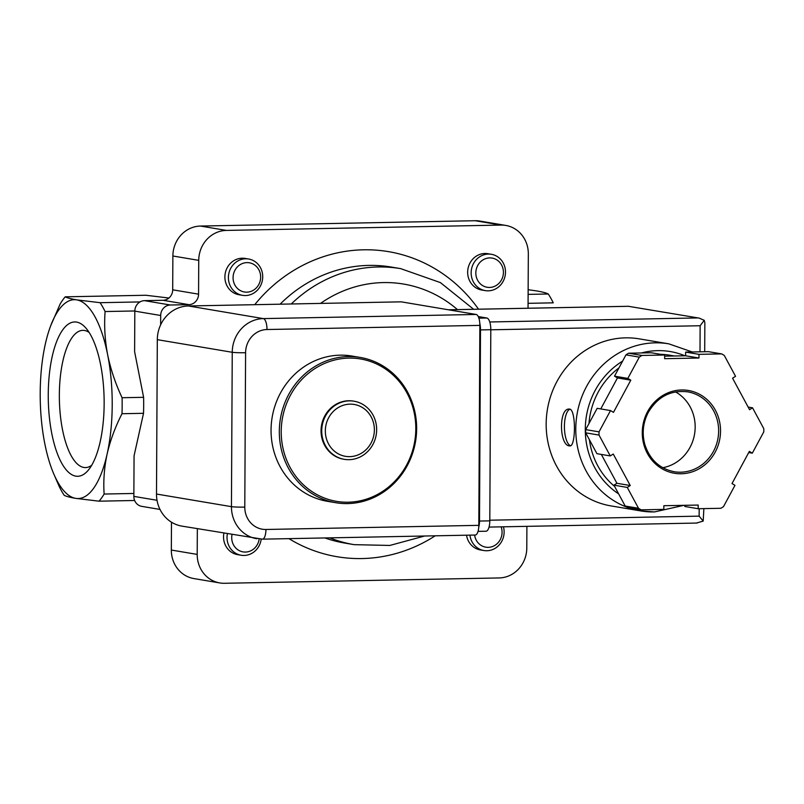 <?xml version="1.0" encoding="UTF-8"?>
<svg xmlns="http://www.w3.org/2000/svg" width="804" height="804" viewBox="0 0 804 804"><rect width="100%" height="100%" fill="white"/><g stroke="black" fill="none" stroke-linecap="round" stroke-linejoin="round"><path stroke-width="1.21" d="M349.71 456.642A26.301 24.472 -80.4 0 1 328.685 417.678A26.301 24.472 -80.4 0 1 371.157 416.854A26.301 24.472 -80.4 0 1 349.71 456.642M349.036 459.677A29.467 27.406 -80.4 0 1 344.293 459.335A29.467 27.406 -80.4 0 1 322.163 425.718A29.467 27.406 -80.4 0 1 354.082 401.216A29.467 27.406 -80.4 0 1 376.533 432.291A29.467 27.406 -80.4 0 1 349.036 459.677M344.293 459.335L343.62 459.215A29.467 27.406 -80.4 0 1 321.489 425.607A29.467 27.406 -80.4 0 1 353.408 401.106L354.082 401.216M348.142 502.209A72.189 67.144 -80.4 0 1 290.425 395.277A72.189 67.144 -80.4 0 1 406.985 393.005A72.189 67.144 -80.4 0 1 348.142 502.209M347.599 503.585A73.666 68.521 -80.4 0 1 335.74 502.711A73.666 68.521 -80.4 0 1 280.415 418.693A73.666 68.521 -80.4 0 1 360.222 357.438A73.666 68.521 -80.4 0 1 416.351 435.115A73.666 68.521 -80.4 0 1 347.599 503.585M335.74 502.711L327.479 501.324A73.666 68.521 -80.4 0 1 272.154 417.296A73.666 68.521 -80.4 0 1 351.951 356.041L360.222 357.438M528.148 289.711L536.77 290.947C542.579 291.952 546.408 292.968 548.268 293.993L528.117 294.385M134.64 500.49L99.063 501.183L75.687 498.359C69.888 497.354 66.049 496.339 64.189 495.304A110.49 39.959 -91.1 0 1 59.215 486.47L53.476 473.234A99.445 35.959 -91.1 0 0 75.687 498.359A99.445 35.959 -91.1 0 0 107.123 453.999A99.445 35.959 -91.1 0 0 107.646 354.755A99.445 35.959 -91.1 0 0 76.722 299.872A99.445 35.959 -91.1 0 0 50.622 325.942A99.445 35.959 -91.1 0 0 45.285 344.243A99.445 35.959 -91.1 0 0 44.763 443.486A99.445 35.959 -91.1 0 0 53.476 473.234M168.92 298.023L145.896 295.259L65.235 296.827C67.094 297.852 70.923 298.877 76.722 299.872L100.108 302.696L139.996 301.922M65.235 296.827A110.49 39.959 -91.1 0 0 60.169 303.972L50.622 325.942M75.797 476.139A77.184 27.909 -91.1 0 0 88.41 470.038A77.184 27.909 -91.1 0 0 104.108 398.573A77.184 27.909 -91.1 0 0 85.646 327.781A77.184 27.909 -91.1 0 0 48.702 381.81A77.184 27.909 -91.1 0 0 75.797 476.139M528.077 303.329L553.252 302.837A110.49 39.959 -91.1 0 0 548.268 293.993M134.821 310.967L105.093 311.54C104.048 325.801 104.892 340.203 107.646 354.755C110.64 369.277 115.454 383.608 122.087 397.729A110.49 39.959 -91.1 0 1 122.007 413.718C115.223 427.014 110.259 440.441 107.123 453.999C104.239 467.526 103.244 480.882 104.128 494.038L133.866 493.455M105.093 311.54A110.49 39.959 -91.1 0 0 100.108 302.696M99.063 501.183A110.49 39.959 -91.1 0 0 104.128 494.038M122.087 397.729L143.604 397.317A110.49 39.959 88.9 0 1 143.524 413.306L122.007 413.718M143.604 397.317L134.61 351.7L134.821 311.128A10.311 9.588 99.6 0 1 144.489 300.646L163.031 300.284A10.311 9.588 99.6 0 0 172.699 289.812L172.87 255.994A29.467 27.406 99.6 0 1 200.497 226.055L475.154 220.718A29.467 27.406 99.6 0 1 479.898 221.07L505.766 225.432A29.467 27.406 99.6 0 0 501.023 225.08L226.366 230.416A29.467 27.406 99.6 0 0 198.739 260.355L198.568 294.163L172.699 289.812M171.483 522.188L171.332 550.047A29.467 27.406 99.6 0 0 193.905 578.568L219.773 582.93A29.467 27.406 99.6 0 0 224.517 583.282L499.173 577.945A29.467 27.406 99.6 0 0 526.791 548.006L526.901 526.349M143.524 413.306L134.067 455.808L133.856 496.38A10.311 9.588 99.6 0 0 141.755 506.359L160.006 509.434M198.568 294.163A10.311 9.588 99.6 0 1 188.9 304.646L170.358 305.007A10.311 9.588 99.6 0 0 160.689 315.49L160.639 324.816M528.047 308.233L528.328 253.953A29.467 27.406 99.6 0 0 505.766 225.432M197.342 528.72L197.201 554.408A29.467 27.406 99.6 0 0 219.773 582.93M466.531 535.203A18.412 17.125 99.6 0 0 480.41 549.936L483.897 550.529A18.412 17.125 -80.4 0 1 469.938 535.132M223.894 533.203A18.412 17.125 99.6 0 0 237.642 554.649L241.14 555.242A18.412 17.125 -80.4 0 1 227.381 533.786M491.385 254.295L487.887 253.712A18.412 17.125 99.6 0 0 484.923 253.491A18.412 17.125 99.6 0 0 467.737 270.606A18.412 17.125 99.6 0 0 481.767 290.033L485.264 290.616A18.412 17.125 -80.4 0 1 471.425 269.611A18.412 17.125 -80.4 0 1 491.385 254.295A18.412 17.125 -80.4 0 1 505.414 273.722A18.412 17.125 -80.4 0 1 488.229 290.837A18.412 17.125 -80.4 0 1 485.264 290.616M248.617 259.009L245.13 258.426A18.412 17.125 99.6 0 0 242.165 258.205A18.412 17.125 99.6 0 0 224.969 275.32A18.412 17.125 99.6 0 0 239.009 294.746L242.496 295.329A18.412 17.125 -80.4 0 1 228.668 274.325A18.412 17.125 -80.4 0 1 248.617 259.009A18.412 17.125 -80.4 0 1 262.647 278.435A18.412 17.125 -80.4 0 1 245.461 295.55A18.412 17.125 -80.4 0 1 242.496 295.329M89.123 332.434A68.621 24.813 -91.1 0 0 82.852 330.354A68.621 24.813 -91.1 0 0 59.345 397.116A68.621 24.813 -91.1 0 0 83.827 467.446A68.621 24.813 -91.1 0 0 85.515 467.576A68.621 24.813 -91.1 0 0 91.706 465.255M246.788 292.164A14.804 13.768 -80.4 0 1 234.959 270.234A14.804 13.768 -80.4 0 1 258.858 269.772A14.804 13.768 -80.4 0 1 246.788 292.164M489.556 287.45A14.804 13.768 -80.4 0 1 477.717 265.521A14.804 13.768 -80.4 0 1 501.616 265.059A14.804 13.768 -80.4 0 1 489.556 287.45M259.159 539.052A14.804 13.768 -80.4 0 1 245.431 552.067A14.804 13.768 -80.4 0 1 232.014 534.57M261.199 539.162A18.412 17.125 -80.4 0 1 244.104 555.453A18.412 17.125 -80.4 0 1 241.14 555.242M501.113 526.851A14.804 13.768 -80.4 0 1 488.189 547.353A14.804 13.768 -80.4 0 1 474.611 535.042M503.445 526.811A18.412 17.125 -80.4 0 1 486.862 550.74A18.412 17.125 -80.4 0 1 483.897 550.529M478.812 525.344L479.857 325.389A10.311 3.729 -91.1 0 0 476.179 314.464L401.246 301.842L188.377 305.972A33.145 30.833 99.6 0 0 157.313 339.66L156.499 494.038A33.145 30.833 99.6 0 0 181.895 526.117L262.416 539.162L475.285 535.032A10.311 3.729 -91.1 0 0 478.812 525.344L265.953 529.474A10.311 3.729 88.9 0 1 262.416 539.162M627.432 507.384A84.711 78.792 99.6 0 1 578.558 407.075A84.711 78.792 99.6 0 1 668.817 343.841L639.21 338.856A84.711 78.792 99.6 0 0 547.434 409.296A84.711 78.792 99.6 0 0 611.06 505.927L640.667 510.912A84.711 78.792 99.6 0 0 654.295 511.917M569.433 445.878L569.875 445.908C576.026 446.903 576.116 407.839 569.162 409.095C558.579 408.151 559.242 445.637 569.433 445.878M752.313 453.165L763.78 431.879A88.4 82.219 99.6 0 0 763.8 428.663L752.544 407.809L749.569 409.708L732.565 378.212L735.549 376.312L724.293 355.458A88.4 82.219 99.6 0 0 721.701 353.901L698.977 354.343L698.957 358.021L664.627 358.684L664.647 355.016L641.924 355.458A88.4 82.219 99.6 0 0 639.311 357.117L627.834 378.403L630.798 380.181L613.472 412.351L610.507 410.573L599.03 431.859A88.4 82.219 99.6 0 0 599.02 435.075L610.266 455.928L613.251 454.029L630.246 485.526L627.271 487.425L638.517 508.269A88.4 82.219 99.6 0 0 641.11 509.836L663.833 509.394L663.853 505.716L698.194 505.053L698.173 508.721L720.897 508.279A88.4 82.219 99.6 0 0 723.51 506.62L734.977 485.335L732.012 483.556L749.348 451.386L752.313 453.165L748.715 452.562M664.637 356.182L685.621 355.77L685.641 352.102L708.364 351.66L721.701 353.901M601.342 454.421L616.919 483.284L613.934 485.174L625.18 506.028A88.4 82.219 99.6 0 0 627.783 507.585L641.11 509.836M625.18 506.028L638.517 508.269M610.507 410.573L597.171 408.321L585.694 429.607A88.4 82.219 99.6 0 0 585.684 432.833L599.02 435.075M585.694 429.607L599.03 431.859M664.647 355.016L651.31 352.765L628.587 353.207A88.4 82.219 99.6 0 0 625.974 354.865L639.311 357.117M628.587 353.207L641.924 355.458M684.837 505.304L684.837 506.48L698.173 508.721M585.684 432.833L596.93 453.677L610.266 455.928M625.974 354.865L614.507 376.161L617.462 377.94L600.769 408.924M628.437 306.304L699.158 318.103L628.437 306.304L448.451 309.801M490.802 329.801L700.133 325.741L704.234 320.314L699.158 318.103M696.435 523.042L703.188 521.113L699.138 516.138L489.807 520.208M703.872 508.61L703.188 521.113M704.234 320.314L704.847 322.665L704.696 351.73M674.435 355.991L669.642 355.187A73.666 68.521 99.6 0 0 660.506 354.313M618.949 367.91A73.666 68.521 99.6 0 0 588.97 423.537M589.402 439.718A73.666 68.521 99.6 0 0 614.568 486.36M662.767 467.707A40.512 37.687 99.6 0 0 694.566 434.09A40.512 37.687 99.6 0 0 675.541 391.9M685.641 352.102L698.977 354.343M685.621 355.77L698.957 358.021M614.507 376.161L627.834 378.403M617.462 377.94L630.798 380.181M616.919 483.284L630.246 485.526M613.934 485.174L627.271 487.425M748.142 407.065L752.544 407.809M478.249 316.565L486.862 318.012A11.045 4 88.9 0 1 490.802 329.71L489.807 520.851A11.045 4 88.9 0 1 486.018 531.223L478.038 531.374M479.807 323.419A11.045 4 88.9 0 1 480.501 329.911L479.506 521.052A11.045 4 88.9 0 1 478.732 527.293M569.946 409.196A18.412 6.663 -91.1 0 0 564.418 427.527A18.412 6.663 -91.1 0 0 570.599 445.758M160.689 315.49L134.821 311.128M170.358 305.007L144.489 300.646M188.9 304.646L163.031 300.284M198.739 260.355L172.87 255.994M226.366 230.416L200.497 226.055M501.023 225.08L475.154 220.718M197.201 554.408L171.332 550.047M157.031 500.289L133.856 496.38M280.114 304.193A139.956 130.188 -80.4 0 1 391.357 267.069L400.693 268.636L440.431 282.616L473.656 309.289M424.552 536.017L389.85 545.444L354.182 544.66L344.846 543.092A139.956 130.188 -80.4 0 1 324.876 537.946M254.737 304.686A154.69 143.886 -80.4 0 1 478.531 309.198M435.205 535.806A154.69 143.886 -80.4 0 1 288.937 538.65M291.269 303.982A139.956 130.188 -80.4 0 1 400.693 268.636M354.182 544.66A139.956 130.188 -80.4 0 1 329.74 537.856M320.535 303.409A125.223 116.479 -80.4 0 1 457.446 309.6M479.857 325.389L266.998 329.519A22.834 21.246 99.6 0 0 245.592 352.725A10.311 0.653 -179.7 0 1 232.245 352.283L231.441 506.661A33.145 30.833 99.6 0 0 256.828 538.75M265.953 529.474A22.834 21.246 99.6 0 1 244.788 507.103L245.592 352.725M188.377 305.972L263.32 318.605L476.179 314.464M266.998 329.519A10.311 3.729 -91.1 0 0 263.32 318.605A33.145 30.833 99.6 0 0 232.245 352.283L157.313 339.66M156.499 494.038L231.441 506.661A10.311 0.653 -179.7 0 0 244.788 507.103M628.165 507.646A84.711 78.792 99.6 0 0 640.667 510.912L654.476 511.927L683.973 505.324M681.189 473.767A41.989 39.054 99.6 0 0 715.409 410.261A41.989 39.054 99.6 0 0 647.622 411.578A41.989 39.054 99.6 0 0 681.189 473.767M697.51 317.942L489.757 321.972M699.178 508.701L699.138 516.138M700.133 325.741L700.003 351.82M684.928 355.79A77.345 71.948 99.6 0 0 641.471 352.956M622.608 361.107A77.345 71.948 99.6 0 0 618.628 493.877M680.666 472.209A40.512 37.687 99.6 0 0 718.474 434.552A40.512 37.687 99.6 0 0 687.601 391.829C670.677 389.9 657.541 396.784 648.225 412.492C643.019 422.713 641.873 433.336 644.798 444.351C649.692 459.526 659.471 468.662 674.144 471.727A40.512 37.687 99.6 0 0 680.666 472.209M478.882 318.163L486.862 318.012M480.501 329.911L490.802 329.71M479.506 521.052L489.807 520.851M628.718 306.284L448.361 309.781M697.078 523.052L489.033 527.082M668.817 343.841L692.244 351.971"/></g></svg>
